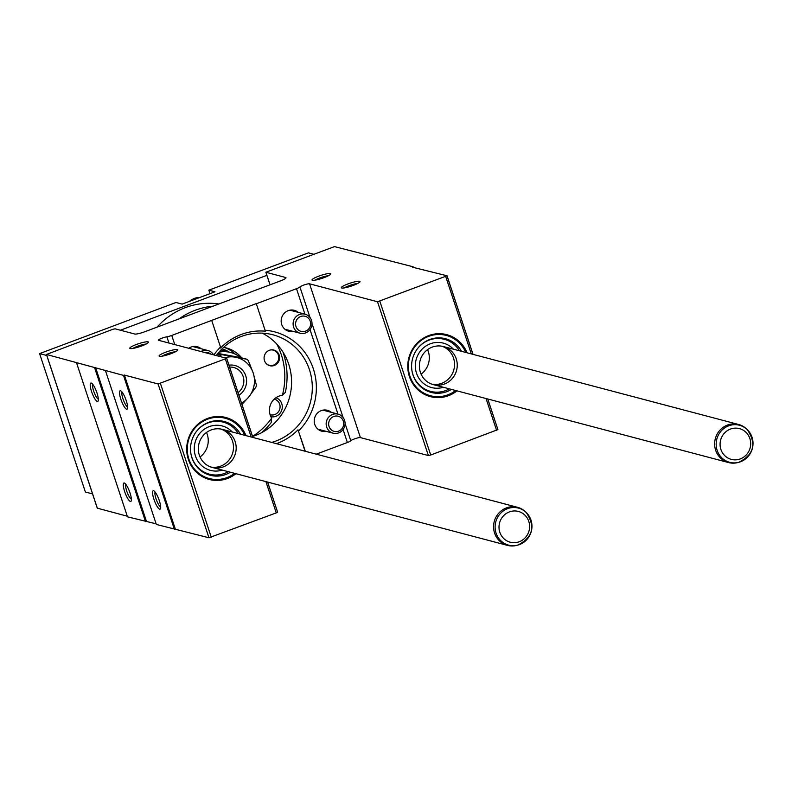 <?xml version="1.0" encoding="UTF-8"?>
<svg xmlns="http://www.w3.org/2000/svg" width="792" height="792" viewBox="0 0 792 792"><rect width="100%" height="100%" fill="white"/><g stroke="black" fill="none" stroke-linecap="round" stroke-linejoin="round"><path stroke-width="1.19" d="M162.142 356.162A8.069 1.287 161.7 0 1 175.398 351.777M132.858 348.43A8.069 1.287 161.7 0 1 146.114 344.045M344.372 287.892A8.069 1.287 161.7 0 1 357.628 283.506M315.087 280.15A8.069 1.287 161.7 0 1 328.343 275.774M256.529 303.683L296.495 288.704A5.247 0.842 -18.3 0 0 299.921 286.961A5.247 0.842 -18.3 0 1 304.623 284.773A5.247 0.842 -18.3 0 1 309.553 283.813L377.517 301.752L447.044 275.784L412.365 267.161L413.266 266.825L334.491 246.609L265.855 272.24L285.674 277.507A8.207 1.307 -18.3 0 1 285.991 277.725A8.207 1.307 -18.3 0 1 280.457 280.903L144.53 331.828A8.207 1.307 -18.3 0 1 134.808 334.026L115.078 328.819L112.741 329.343L46.441 354.45L123.483 375.398L124.384 375.062L158.093 383.962L226.73 358.33L158.697 340.332A5.247 0.842 -18.3 0 1 158.489 340.194A5.247 0.842 -18.3 0 1 161.37 338.422A5.247 0.842 -18.3 0 1 166.894 336.798A5.247 0.842 -18.3 0 0 171.755 335.442L256.262 303.603L265.379 331.195A58.093 55.697 -75.2 0 0 220.572 347.985L220.503 347.035A59.073 56.648 104.8 0 0 213.899 354.905M211.721 320.463L220.503 347.035M305.078 451.222L298 429.828A58.093 55.697 -75.2 0 1 276.448 443.659M256.262 303.603L265.379 331.195M298 429.828L305.346 451.292M413.266 266.825L413.464 267.458M384.417 259.212L384.625 259.845M252.569 436.471A55.796 53.5 104.8 0 0 288.714 364.231A55.796 53.5 104.8 0 0 262.241 333.145M97.337 508.167L127.274 516.206M76.616 363.023L127.482 516.829L156.123 523.819M130.027 492.941A9.85 2.317 -110.5 0 0 124.502 483.08A9.85 2.317 -110.5 0 0 125.166 493.03A9.85 2.317 -110.5 0 0 131.205 500.97A9.85 2.317 -110.5 0 0 130.027 492.941M96.971 392.961A9.85 2.317 -110.5 0 0 91.436 383.11A9.85 2.317 -110.5 0 0 92.1 393.06A9.85 2.317 -110.5 0 0 98.139 401A9.85 2.317 -110.5 0 0 96.971 392.961M94.644 367.785L145.51 521.591M95.545 367.448L146.411 521.255M105.465 370.636L156.331 524.443L208.959 537.768L276.26 512.889L277.596 512.127L267.587 482.051M126.255 400.693A9.85 2.317 -110.5 0 0 120.731 390.842A9.85 2.317 -110.5 0 0 121.394 400.792A9.85 2.317 -110.5 0 0 127.433 408.731A9.85 2.317 -110.5 0 0 126.255 400.693M159.321 500.673A9.85 2.317 -110.5 0 0 153.787 490.812A9.85 2.317 -110.5 0 0 154.45 500.762A9.85 2.317 -110.5 0 0 160.489 508.702A9.85 2.317 -110.5 0 0 159.321 500.673M123.483 375.398L174.349 529.204M124.384 375.062L175.25 528.868M235.947 473.705A32.056 30.739 -75.2 0 1 188.338 459.4A32.056 30.739 -75.2 0 1 187.15 454.588A32.056 30.739 -75.2 0 1 194.129 428.155A32.056 30.739 -75.2 0 1 246.005 435.62M201.178 348.757A10.831 10.385 104.8 0 0 188.763 348.272M331.333 412.355A10.831 10.385 104.8 0 0 314.592 418.117A10.831 10.385 104.8 0 0 326.304 431.392M298.267 312.385A10.831 10.385 104.8 0 0 281.536 318.146A10.831 10.385 104.8 0 0 293.238 331.422M265.32 330.244A59.073 56.648 -75.2 0 1 313.335 368.825A59.073 56.648 -75.2 0 1 298.614 430.917M316.246 454.163L347.361 442.51A5.247 0.842 -18.3 0 0 350.787 440.768A5.247 0.842 -18.3 0 1 355.489 438.57A5.247 0.842 -18.3 0 1 360.419 437.61L428.373 455.548L430.709 455.024L497.911 429.581L487.733 398.98M457.014 390.872A32.056 30.739 -75.2 0 1 409.405 376.576A32.056 30.739 -75.2 0 1 408.217 371.755A32.056 30.739 -75.2 0 1 415.196 345.332A32.056 30.739 -75.2 0 1 467.062 352.796M324.067 277.626A9.85 1.574 161.7 0 1 312.216 280.2A9.85 1.574 161.7 0 1 320.869 275.418A9.85 1.574 161.7 0 1 330.67 274.101A9.85 1.574 161.7 0 1 324.067 277.626M171.131 353.638A9.85 1.574 161.7 0 1 159.281 356.212A9.85 1.574 161.7 0 1 167.934 351.43A9.85 1.574 161.7 0 1 177.735 350.113A9.85 1.574 161.7 0 1 171.131 353.638M353.361 285.358A9.85 1.574 161.7 0 1 341.51 287.932A9.85 1.574 161.7 0 1 350.163 283.15A9.85 1.574 161.7 0 1 359.964 281.833A9.85 1.574 161.7 0 1 353.361 285.358M141.837 345.906A9.85 1.574 161.7 0 1 129.987 348.48A9.85 1.574 161.7 0 1 138.64 343.698A9.85 1.574 161.7 0 1 148.441 342.382A9.85 1.574 161.7 0 1 141.837 345.906M271.725 442.411A55.796 53.5 104.8 0 0 309.444 369.706A55.796 53.5 104.8 0 0 272.903 334.788A55.796 53.5 104.8 0 0 216.275 355.539M455.697 390.525A31.175 29.898 -75.2 0 1 430.363 395.713L429.729 395.555A31.175 29.898 -75.2 0 1 409.306 376.042A31.175 29.898 -75.2 0 1 408.177 371.557M415.058 345.49A31.175 29.898 -75.2 0 1 445.648 335.263L446.272 335.422A31.175 29.898 -75.2 0 1 465.755 352.45M234.64 473.359A31.175 29.898 -75.2 0 1 209.296 478.546L208.662 478.378A31.175 29.898 -75.2 0 1 188.239 458.865A31.175 29.898 -75.2 0 1 187.12 454.38M194 428.323A31.175 29.898 -75.2 0 1 224.582 418.087L225.205 418.255A31.175 29.898 -75.2 0 1 244.688 435.273M92.773 384.348A8.069 1.891 -110.5 0 0 94.109 392.307A8.069 1.891 -110.5 0 0 98.327 399.188M122.057 392.08A8.069 1.891 -110.5 0 0 123.394 400.039A8.069 1.891 -110.5 0 0 127.621 406.92M155.123 492.05A8.069 1.891 -110.5 0 0 156.46 500.009A8.069 1.891 -110.5 0 0 160.687 506.9M125.829 484.318A8.069 1.891 -110.5 0 0 127.165 492.277A8.069 1.891 -110.5 0 0 131.393 499.158M235.175 441.679A19.691 18.879 -75.2 0 1 231.036 461.568A19.691 18.879 -75.2 0 1 212.226 467.438A19.691 18.879 -75.2 0 1 199 443.579A19.691 18.879 -75.2 0 1 222.275 429.363A19.691 18.879 -75.2 0 1 235.175 441.679M222.295 470.102A22.978 22.027 -75.2 0 1 196.317 458.251A22.978 22.027 -75.2 0 1 203.91 429.502A22.978 22.027 -75.2 0 1 232.343 432.016M232.472 440.966A19.691 18.879 -75.2 0 1 210.89 467.032A19.691 18.879 -75.2 0 0 232.472 440.966A19.691 18.879 -75.2 0 0 220.909 429.056A19.691 18.879 -75.2 0 1 232.472 440.966M209.296 478.546A31.175 29.898 -75.2 0 1 188.347 440.768A31.175 29.898 -75.2 0 1 225.205 418.255M230.403 472.24A27.789 26.651 -75.2 0 1 190.921 453.697A27.789 26.651 -75.2 0 1 196.97 430.789A27.789 26.651 -75.2 0 1 240.461 434.155M228.334 471.695A26.908 25.799 -75.2 0 1 190.892 453.499M196.842 430.957A26.908 25.799 -75.2 0 1 238.382 433.61M456.242 358.855A19.691 18.879 -75.2 0 1 452.093 378.744A19.691 18.879 -75.2 0 1 433.293 384.615A19.691 18.879 -75.2 0 1 420.057 360.756A19.691 18.879 -75.2 0 1 443.342 346.53A19.691 18.879 -75.2 0 1 456.242 358.855M443.362 387.268A22.978 22.027 -75.2 0 1 417.384 375.428A22.978 22.027 -75.2 0 1 424.977 346.668A22.978 22.027 -75.2 0 1 453.41 349.193M453.539 358.142A19.691 18.879 -75.2 0 1 431.957 384.199A19.691 18.879 -75.2 0 0 453.539 358.142A19.691 18.879 -75.2 0 0 441.976 346.223A19.691 18.879 -75.2 0 1 453.539 358.142M430.363 395.713A31.175 29.898 -75.2 0 1 409.415 357.944A31.175 29.898 -75.2 0 1 446.272 335.422M451.47 389.407A27.789 26.651 -75.2 0 1 411.988 370.874A27.789 26.651 -75.2 0 1 418.037 347.965A27.789 26.651 -75.2 0 1 461.528 351.331M449.391 388.862A26.908 25.799 -75.2 0 1 411.949 370.666M417.909 348.124A26.908 25.799 -75.2 0 1 459.449 350.787M206.514 432.452A19.691 18.879 -75.2 0 1 207.237 434.303A19.691 18.879 -75.2 0 1 200.049 456.964M427.581 349.628A19.691 18.879 -75.2 0 1 428.304 351.48A19.691 18.879 -75.2 0 1 421.106 374.141M46.777 355.489L39.6 353.598L175.992 302.495L182.12 304.108L214.978 291.793L208.85 290.179L308.464 252.856L313.404 254.163M120.404 330.224L266.884 275.339M92.555 493.911L85.378 492.02L39.6 353.598M270.894 416.75A9.85 9.445 104.8 0 0 275.913 397.742M208.85 290.179L210.009 293.664M269.795 406.89A8.069 7.732 104.8 0 0 270.092 405.771M270.102 414.721A8.069 7.732 104.8 0 0 279.665 404.207A8.069 7.732 104.8 0 0 274.22 399.118M218.849 303.98A72.201 69.231 104.8 0 0 157.113 327.116M252.549 436.412A68.924 66.082 104.8 0 0 271.656 418.127A14.771 14.157 -75.2 0 1 282.368 395.307L285.358 392.377A72.201 69.231 104.8 0 0 282.942 352.024M282.368 395.307A68.924 66.082 104.8 0 0 281.289 354.638A68.924 66.082 104.8 0 0 276.764 344.035M261.657 432.65A72.201 69.231 104.8 0 0 271.141 422.661L271.656 418.127M235.402 354.242A31.175 29.898 104.8 0 0 224.532 347.549M241.679 357.865A31.175 29.898 104.8 0 0 226.512 348.005A31.175 29.898 104.8 0 0 223.582 347.391M212.999 306.177A72.201 69.231 104.8 0 0 179.061 318.889M279.18 355.123A8.069 7.732 104.8 0 0 264.36 355.895A8.069 7.732 104.8 0 0 277.487 363.271A8.069 7.732 104.8 0 0 279.18 355.123M241.51 403.039A24.611 23.602 104.8 0 0 248.619 397.168L256.034 386.902A27.898 26.75 104.8 0 0 256.38 385.051L253.212 372.992A24.611 23.602 104.8 0 0 235.402 357.202A24.611 23.602 104.8 0 0 224.77 357.776M241.976 404.435L248.619 397.168A24.611 23.602 104.8 0 0 253.212 372.992L248.243 360.449A27.898 26.75 104.8 0 0 246.886 359.241L222.116 354.697A27.898 26.75 104.8 0 0 220.414 355.331L217.087 354.46M217.8 353.559L222.116 354.697M218.948 352.183A27.898 26.75 -75.2 0 1 230.72 352.509A27.898 26.75 -75.2 0 1 240.58 357.578L246.886 359.241M238.936 395.238A16.414 15.731 104.8 0 0 245.748 375.784A16.414 15.731 104.8 0 0 228.987 365.171M238.065 392.614A14.187 13.603 104.8 0 0 243.114 376.388A14.187 13.603 104.8 0 0 233.818 367.508A14.187 13.603 104.8 0 0 229.63 367.102M217.919 353.42L240.58 357.578M506.405 507.89A19.691 18.879 104.8 0 0 493.574 527.343A19.691 18.879 104.8 0 0 507.474 545.391A19.691 18.879 104.8 0 0 516.74 545.391L517.651 545.153A19.166 18.374 104.8 0 0 531.303 531.313A19.166 18.374 104.8 0 0 526.264 512.533A19.166 18.374 104.8 0 0 507.593 508.652A19.166 18.374 104.8 0 0 495.802 532.224A19.166 18.374 104.8 0 0 517.651 545.153C532.848 537.53 535.719 526.66 526.264 512.533L525.591 511.87A19.691 18.879 104.8 0 0 517.532 507.306A19.691 18.879 104.8 0 0 506.405 507.89M727.462 425.066A19.691 18.879 104.8 0 0 714.641 444.51A19.691 18.879 104.8 0 0 728.541 462.558A19.691 18.879 104.8 0 0 737.807 462.568L738.718 462.33A19.166 18.374 104.8 0 0 752.36 448.48A19.166 18.374 104.8 0 0 747.331 429.7A19.166 18.374 104.8 0 0 728.66 425.829A19.166 18.374 104.8 0 0 716.869 449.401A19.166 18.374 104.8 0 0 738.718 462.33C753.915 454.707 756.786 443.827 747.331 429.7L746.658 429.046A19.691 18.879 104.8 0 0 738.599 424.482A19.691 18.879 104.8 0 0 727.462 425.066M266.934 364.211A7.831 7.514 104.8 0 0 278.507 359.627A7.831 7.514 104.8 0 0 270.706 349.935M199.802 297.485A16.414 15.731 104.8 0 0 189.397 301.386M213.563 354.816A9.85 9.445 104.8 0 0 201.01 351.509M210.811 354.093A7.831 7.514 104.8 0 0 204.88 352.529M293.594 327.056A9.85 9.445 104.8 0 0 311.682 326.106A9.85 9.445 104.8 0 0 295.663 317.117A9.85 9.445 104.8 0 0 293.594 327.056M295.98 326.512A7.831 7.514 104.8 0 0 308.771 328.868A7.831 7.514 104.8 0 0 304.573 316.156A7.831 7.514 104.8 0 0 295.98 326.512M326.66 427.027A9.85 9.445 104.8 0 0 344.748 426.076A9.85 9.445 104.8 0 0 328.73 417.087A9.85 9.445 104.8 0 0 326.66 427.027M329.046 426.492A7.831 7.514 104.8 0 0 341.837 428.838A7.831 7.514 104.8 0 0 337.63 416.127A7.831 7.514 104.8 0 0 329.046 426.492M265.934 272.29L270.072 284.793M285.674 277.507L285.872 278.101M46.51 354.509L97.376 508.306M158.093 383.962L208.959 537.768M160.42 383.437L211.286 537.233M225.403 359.093L251.163 436.986M265.924 481.615L276.26 512.889M226.7 358.42L252.826 437.422M166.894 336.798L168.953 343.045M171.755 335.442L174.775 344.579M296.495 288.704L304.91 314.137M310.018 329.581L337.976 414.107M343.084 429.551L347.361 442.51M299.921 286.961L310.009 317.493M312.018 323.562L343.075 417.463M345.084 423.542L350.787 440.768M309.553 283.813L360.419 437.61M377.517 301.752L428.373 455.548M379.843 301.217L430.709 455.024M445.718 276.537L471.309 353.915M486.06 398.544L496.584 430.343M447.015 275.873L472.972 354.351M229.234 352.113A29.205 28.007 104.8 0 0 222.037 348.866M230.72 352.509L221.572 350.094A27.898 26.75 104.8 0 0 220.978 349.945M509.375 511.909A15.919 15.266 104.8 0 0 504.227 538.986A15.919 15.266 104.8 0 0 529.323 529.581A15.919 15.266 104.8 0 0 509.375 511.909M730.442 429.076A15.919 15.266 104.8 0 0 725.294 456.152A15.919 15.266 104.8 0 0 750.39 446.757A15.919 15.266 104.8 0 0 730.442 429.076M265.855 272.24L270.013 284.813M46.441 354.45L97.297 508.256M226.73 358.33L252.895 437.441M267.647 482.071L277.596 512.127M447.044 275.784L473.042 354.37M487.793 399L497.911 429.581M212.226 467.438L507.474 545.391M222.275 429.363L517.532 507.306M433.293 384.615L728.541 462.558M443.342 346.53L738.599 424.482M192.812 346.55L207.979 350.559M284.873 329.215L300.039 333.214M289.902 310.177L305.068 314.177M317.938 429.185L333.105 433.194M322.968 410.147L338.135 414.147"/></g></svg>
